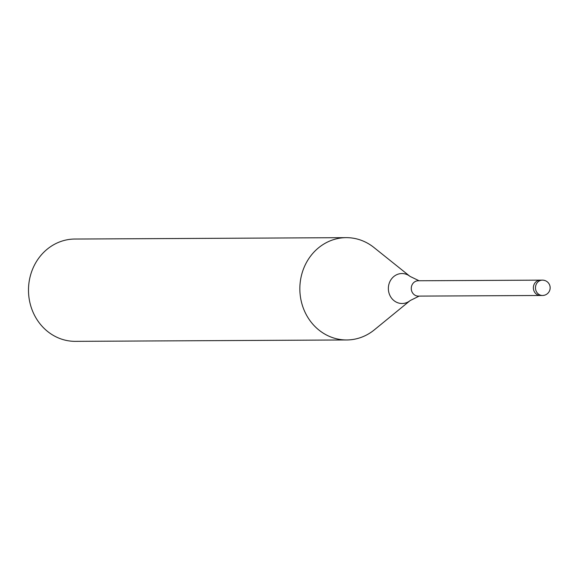 <?xml version="1.0" encoding="UTF-8"?>
<svg xmlns="http://www.w3.org/2000/svg" width="579" height="579" viewBox="0 0 579 579"><rect width="100%" height="100%" fill="white"/><g stroke="black" fill="none" stroke-linecap="round" stroke-linejoin="round"><path stroke-width="0.87" d="M540.193 280.142L418.219 280.764A7.672 6.991 89.7 0 0 411.336 287.358A7.672 6.991 89.7 0 0 416.287 295.797A7.672 6.991 89.7 0 0 418.299 296.115L540.272 295.485M374.2 247.703A51.155 46.624 89.7 0 0 359.624 239.742A51.155 46.624 89.7 0 0 301.739 274.337A51.155 46.624 89.7 0 0 333.323 337.875A51.155 46.624 89.7 0 0 346.734 339.96A51.155 46.624 89.7 0 0 374.613 329.625M346.213 237.651A51.155 46.624 89.7 0 0 300.306 281.611A51.155 46.624 89.7 0 0 333.323 337.875A51.155 46.624 89.7 0 0 374.352 329.842L410.185 300.544A14.989 13.657 89.7 0 1 398.171 302.897A14.989 13.657 89.7 0 1 388.914 284.282A14.989 13.657 89.7 0 1 405.872 274.149A14.989 13.657 89.7 0 1 410.062 276.422L373.933 247.494A51.155 46.624 89.7 0 0 359.624 239.742A51.155 46.624 89.7 0 0 346.213 237.651L74.857 239.04A51.155 46.624 89.7 0 0 28.95 283.001A51.155 46.624 89.7 0 0 61.967 339.258A51.155 46.624 89.7 0 0 75.379 341.349L346.734 339.96M544.441 280.446A7.672 6.991 89.7 0 0 542.429 280.135L540.323 280.142A7.672 6.991 89.7 0 0 538.716 280.359A7.672 6.991 89.7 0 0 533.418 288.74A7.672 6.991 89.7 0 0 540.402 295.493L542.509 295.478A7.672 6.991 89.7 0 0 544.115 295.261M540.496 295.167A7.672 6.991 89.7 0 0 542.509 295.478A7.672 7.672 0 0 0 544.832 280.504A7.672 7.672 0 0 0 542.429 280.135A7.672 6.991 89.7 0 0 540.822 280.345A7.672 6.991 89.7 0 0 535.474 287.611A7.672 6.991 89.7 0 0 540.496 295.167M419.087 280.764L410.062 276.422M410.185 300.544L419.16 296.108"/></g></svg>
